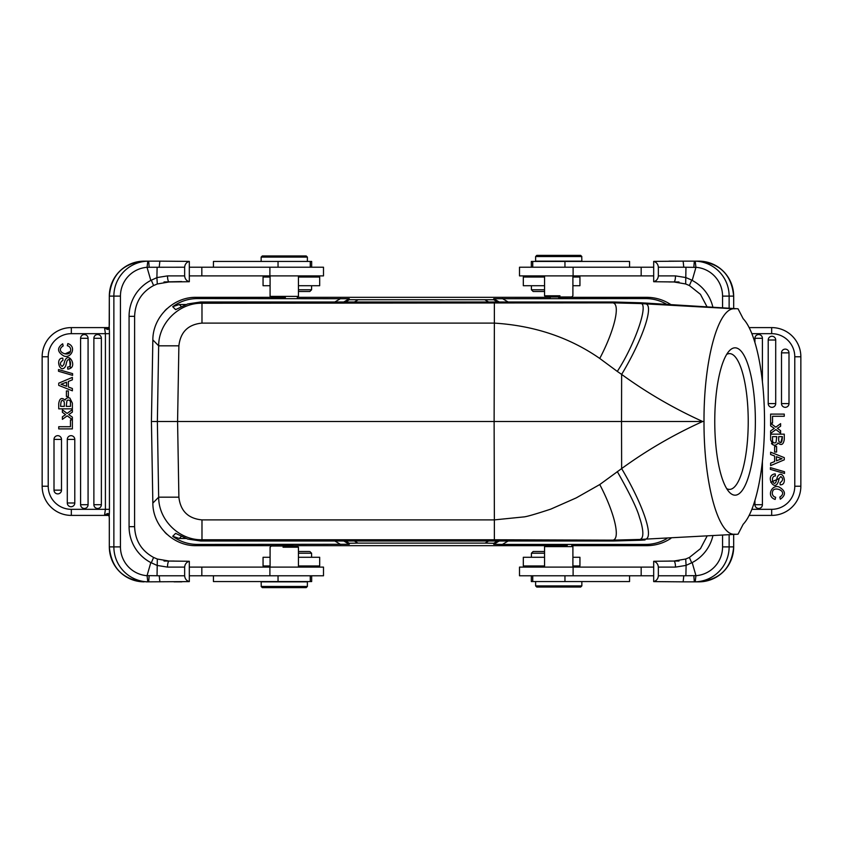 <?xml version="1.0" encoding="UTF-8"?>
<svg xmlns="http://www.w3.org/2000/svg" width="843" height="843" viewBox="0 0 843 843"><rect width="100%" height="100%" fill="white"/><g stroke="black" fill="none" stroke-linecap="round" stroke-linejoin="round"><path stroke-width="1.26" d="M185.871 538.477L179.296 538.477L172.71 536.306C180.054 541.638 188.284 544.346 197.399 544.43L349.276 544.272L343.754 540.995M152.615 421.5L177.578 421.5L178.885 345.82L158.663 345.82L157.367 421.5L158.663 497.18L178.885 497.18L177.578 421.5L494.124 421.5L494.367 519.889L523.334 516.959C525.747 516.959 534.905 514.346 550.795 509.119L576.222 497.897L599.752 484.546L621.639 468.592L621.523 421.5L702.672 421.5C673.873 434.545 646.855 450.246 621.639 468.592C643.04 504.683 653.968 537.044 645.685 539.13L639.774 539.467C646.202 538.161 640.722 520.816 639.563 517.697C637.424 509.309 630.006 493.945 617.297 471.585M531.406 285.714L531.406 289.76L533.145 291.488L544.557 291.488M531.406 289.76L544.557 289.76M572.903 285.714L579.942 285.714L579.942 277.041L572.903 277.041M544.557 277.041L523.313 277.041L523.313 285.714L544.557 285.714M629.563 267.22L629.563 261.446L531.332 261.446L531.332 267.22M653.683 267.22L519.499 267.22L519.499 275.893L653.683 275.893M658.351 275.893C658.046 278.938 656.486 280.888 653.683 281.72L653.683 261.393C656.486 262.215 658.035 264.154 658.351 267.22L658.351 275.893L675.485 275.893L686.097 277.6M776.603 446.495L776.603 452.038L774.622 452.038L774.622 446.495L776.603 446.495M779.838 497.075C788.785 491.269 773.516 485.536 772.62 491.585A4.162 4.162 0 0 0 775.665 497.275L775.149 499.435C766.013 496.527 771.745 484.145 779.037 486.969C785.771 490.921 786.203 494.999 780.323 499.204L779.838 497.075M778.879 441.289C781.039 444.082 782.199 442.522 782.357 436.621L780.903 442.396M778.9 441.353A5.806 5.806 0 0 1 778.679 439.772L778.679 436.621L782.357 436.621M772.989 442.154A2.244 2.244 0 0 0 776.024 442.459L776.761 436.621L772.546 436.621A81.782 81.782 0 0 0 772.588 441.089A2.856 2.856 0 0 0 772.989 442.154M784.264 439.34C783.474 444.661 781.356 445.842 777.91 442.881A3.541 3.541 0 0 1 773.084 444.883L771.44 443.597M777.91 442.881C781.303 445.821 783.421 444.683 784.264 439.488L784.264 434.156L770.628 434.156L770.628 439.877L773.136 444.914M776.898 478.582A9.8 9.8 0 0 1 777.625 476.506C782.778 468.329 788.363 485.22 780.186 484.83L780.038 482.744C783.158 480.521 783.41 478.455 780.797 476.548L779.101 478.55C776.255 494.451 765.697 478.086 772.588 474.704A4.91 4.91 0 0 1 775.233 473.903L775.402 475.958C769.954 475.852 773.252 486.959 775.918 482.112M770.787 482.291L779.101 478.55L780.797 476.548M775.887 482.164A26.196 26.196 0 0 0 776.951 478.592M780.186 484.83C788.363 485.22 782.778 468.329 777.615 476.495M784.496 471.743L784.496 473.45L770.397 469.372L770.397 467.644L784.496 471.743M770.628 430.899L774.295 428.392L770.628 425.863L770.628 423.376L775.802 427.159L780.607 423.65L780.607 426.2A99.295 99.295 0 0 1 777.404 428.339A27.176 27.176 0 0 1 778.089 428.834L780.607 430.699L780.607 433.154L775.897 429.572L770.628 433.407L770.628 430.899M772.546 416.273L772.546 423.07L770.628 423.07L770.628 414.103L784.264 414.103L784.264 416.273L772.546 416.273M754.928 342.532L754.928 338.296A3.741 3.741 0 0 1 758.668 334.545A3.741 3.741 0 0 1 762.409 338.296L762.409 381.742M762.409 461.279L762.409 504.704A3.741 3.741 0 0 1 758.668 508.455A3.741 3.741 0 0 1 754.928 504.704L754.928 500.468M768.215 340.003A3.741 3.741 0 0 1 771.956 336.262A3.741 3.741 0 0 1 775.708 340.003L775.708 403.586A3.741 3.741 0 0 1 771.956 407.327A3.741 3.741 0 0 1 768.215 403.586L768.215 340.003L775.708 340.003M781.503 352.859A3.741 3.741 0 0 1 785.244 349.118A3.741 3.741 0 0 1 788.995 352.859L788.995 403.586A3.741 3.741 0 0 1 785.244 407.327A3.741 3.741 0 0 1 781.503 403.586L781.503 352.859L788.995 352.859M776.435 456.674L780.028 458.065A16.734 16.734 0 0 0 782.03 458.708A130.254 130.254 0 0 0 776.435 460.836L776.435 456.674M774.622 461.553L774.622 456L770.628 454.503L770.628 452.185L784.264 457.623L784.264 459.825L770.628 465.61L770.628 463.155L774.622 461.553M686.118 565.4L675.485 567.107A6.07 1.654 -90 0 0 673.831 561.048L653.683 561.28C656.486 562.112 658.035 564.051 658.351 567.107L658.351 575.78C658.046 578.835 656.486 580.774 653.683 581.607L653.683 561.28M673.831 561.048L685.696 559.025L689.395 557.455L685.696 559.025L686.097 565.347L692.177 562.576A40.443 40.295 -90 0 0 712.893 535.758M800.85 356.779L794.78 356.779A23.109 23.109 0 0 0 771.672 333.67L751.861 333.67L771.672 333.67L771.672 327.6L749.153 327.6L771.672 327.6A29.178 29.178 0 0 1 800.85 356.779L800.85 486.221A29.178 29.178 0 0 1 771.672 515.4L749.153 515.4L771.672 515.4L771.672 509.33A23.109 23.109 0 0 0 794.78 486.221L800.85 486.221M692.925 581.849L683.146 581.849L695.19 581.839L695.949 575.632L692.177 562.576M712.893 307.242A40.443 40.295 -90 0 0 692.177 280.424L695.939 267.368L695.19 261.161L694.305 261.151L698.836 261.151A34.963 34.826 -90 0 1 733.663 296.114L722.556 296.114L722.556 307.843M695.939 575.632L685.886 575.737L686.097 565.347M693.842 267.273L694.305 261.151L683.136 261.151L683.778 267.22L695.939 267.368M692.177 280.424L691.734 280.097L689.405 285.545L685.675 283.975L685.96 267.263M686.076 277.642L691.734 280.097M653.683 281.72L673.831 281.952L685.696 283.975L689.405 285.545L700.459 294.344L707.066 306.884M673.831 281.952A6.07 1.654 -90 0 0 675.485 275.893M707.066 536.116L700.459 548.656L689.395 557.455L691.734 562.903M653.683 581.607L683.146 581.849L683.789 575.78L685.886 575.737M544.557 551.512L533.145 551.512L531.406 553.24L531.406 557.286M544.557 553.24L531.406 553.24M572.903 565.959L579.942 565.959L579.942 557.286L572.903 557.286M544.557 557.286L523.313 557.286L523.313 565.959L544.557 565.959L537.76 565.959L538.919 567.107M567.223 545.442L545.737 545.442L567.255 545.031M550.216 545.179L567.255 545.179M536.865 587.044L580.69 587.044L536.865 587.044M536.78 587.044L535.621 585.896L581.849 585.896L581.849 581.554M543.103 587.044L560.152 587.044M531.332 575.78L531.332 581.554L629.563 581.554L629.563 575.78M571.733 545.442L572.913 546.622L544.557 546.622L544.557 567.107M653.683 567.107L519.499 567.107L519.499 575.78L653.683 575.78M695.949 575.695A28.894 28.778 90 0 0 722.556 546.886L733.684 546.886A34.963 34.826 -90 0 1 698.836 581.849L694.305 581.849L693.842 575.727M669.036 561.048L678.984 561.048M669.015 261.151L692.851 261.151M678.984 281.952L669.036 281.952M683.136 261.151L653.683 261.393M580.606 255.376L536.78 255.376L580.606 255.376M581.754 256.535L535.621 256.535L535.621 261.151L581.849 261.151L581.754 256.535M544.557 275.893L544.557 295.798L559.973 295.798M572.903 275.893L572.903 295.798L571.733 296.978L550.216 296.978L550.216 297.674M544.557 295.809L545.737 296.978L571.733 296.978M558.73 297.674L567.255 297.821L558.73 297.674M306.135 255.956L262.31 255.956L306.135 255.956M306.22 255.956L307.379 257.104L261.151 257.104L261.151 261.446M299.897 255.956L282.848 255.956M311.668 267.22L311.668 261.446L213.437 261.446L213.437 267.22M298.443 291.488L309.855 291.488L298.443 291.488M298.443 289.76L311.594 289.76L311.594 285.714M270.087 277.041L263.058 277.041L263.058 285.714L270.087 285.714M298.443 285.714L319.687 285.714L319.687 277.041L298.443 277.041L305.24 277.041L304.081 275.893M189.317 275.893L323.501 275.893L323.501 267.22L189.317 267.22M184.649 267.22C184.954 264.165 186.514 262.226 189.317 261.393L189.317 281.72C186.514 280.888 184.965 278.949 184.649 275.893L184.649 267.22L149.158 267.273L148.695 261.151L147.81 261.161L147.051 267.368L150.823 280.424A40.443 40.295 90 0 0 129.074 316.336L134.617 316.336L134.595 526.664C135.154 540.542 141.487 550.806 153.605 557.455L157.325 559.025L157.04 575.737L147.061 575.632L147.81 581.839L189.317 581.607C186.514 580.785 184.965 578.846 184.649 575.78L184.649 567.107C184.954 564.062 186.514 562.112 189.317 561.28L189.317 581.607M156.882 277.6L167.515 275.893A6.07 1.654 90 0 0 169.169 281.952L189.317 281.72M169.169 281.952L157.304 283.975L153.605 285.545L157.304 283.975L156.903 277.653L150.823 280.424M66.397 396.505L66.397 390.962L68.346 390.962L68.346 396.505L66.397 396.505M70.38 351.415A4.162 4.162 0 0 0 67.335 345.725L67.851 343.565C76.987 346.473 71.255 358.855 63.963 356.031C57.229 352.079 56.797 348.001 62.677 343.796L63.162 345.925C54.215 351.731 69.484 357.464 70.38 351.415L64.974 353.912M64.1 401.647A5.806 5.806 0 0 1 64.31 403.47A377.917 377.917 0 0 1 64.321 406.379L60.643 406.379C60.801 400.478 61.96 398.918 64.121 401.711M70.011 400.846A2.244 2.244 0 0 0 66.976 400.541L66.239 406.379L70.454 406.379A81.782 81.782 0 0 0 70.412 401.911A2.856 2.856 0 0 0 70.011 400.846M58.736 403.66C59.526 398.339 61.644 397.158 65.09 400.119A3.541 3.541 0 0 1 69.916 398.117M65.09 400.119C61.697 397.179 59.579 398.317 58.736 403.512A1235.638 1235.638 0 0 0 58.736 408.844L72.372 408.844L72.372 403.123L69.864 398.086L72.372 403.123M66.102 364.418A9.8 9.8 0 0 1 65.375 366.494C60.222 374.671 54.637 357.78 62.814 358.17L62.962 360.256C59.842 362.479 59.59 364.545 62.203 366.452L63.899 364.45C66.745 348.549 77.303 364.914 70.412 368.296L69.453 357.896M70.412 368.296A4.91 4.91 0 0 1 67.767 369.097L67.598 367.042C73.046 367.148 69.748 356.041 67.082 360.888M67.113 360.836A26.196 26.196 0 0 0 66.049 364.408M62.814 358.17C54.637 357.78 60.222 374.671 65.385 366.505M63.899 364.45L62.203 366.452M58.504 371.257L58.504 369.55L72.603 373.628L72.603 375.356L58.504 371.257M72.372 412.101A765.318 765.318 0 0 1 68.704 414.608L72.372 417.137L72.372 419.624L67.198 415.841L62.393 419.35L62.393 416.79L65.585 414.651A27.176 27.176 0 0 1 64.911 414.166L62.393 412.301L62.393 409.846L67.103 413.428L72.372 409.593L72.372 412.101M70.454 426.727L70.454 419.93L72.372 419.93L72.372 428.897L58.736 428.897L58.736 426.727L70.454 426.727M101.371 504.704A3.741 3.741 0 0 1 97.619 508.455A3.741 3.741 0 0 1 93.879 504.704L93.879 338.296A3.741 3.741 0 0 1 97.619 334.545A3.741 3.741 0 0 1 101.371 338.296L101.371 504.704L93.879 504.704M88.072 504.704A3.741 3.741 0 0 1 84.332 508.455A3.741 3.741 0 0 1 80.591 504.704L80.591 338.296A3.741 3.741 0 0 1 84.332 334.545A3.741 3.741 0 0 1 88.072 338.296L88.072 504.704L80.591 504.704M74.785 502.997A3.741 3.741 0 0 1 71.044 506.738A3.741 3.741 0 0 1 67.292 502.997L67.292 439.414A3.741 3.741 0 0 1 71.044 435.673A3.741 3.741 0 0 1 74.785 439.414L74.785 502.997L67.292 502.997M61.497 490.141A3.741 3.741 0 0 1 57.756 493.882A3.741 3.741 0 0 1 54.005 490.141L54.005 439.414A3.741 3.741 0 0 1 57.756 435.673A3.741 3.741 0 0 1 61.497 439.414L61.497 490.141L54.005 490.141M66.565 386.326L62.972 384.935A16.734 16.734 0 0 0 60.981 384.303L66.565 382.174L66.565 386.326M68.346 381.457L68.346 386.979L72.372 388.497L72.372 390.815L58.736 385.377L58.736 383.175L72.372 377.39L72.372 379.845L68.346 381.457M134.617 316.336C135.154 302.458 141.487 292.194 153.605 285.545L151.266 280.097M149.158 575.727L148.695 581.849L146.018 581.849M157.04 575.737L159.222 575.78L159.864 581.849M156.924 565.358L150.823 562.576L147.061 575.632M151.266 562.903L153.595 557.455L157.304 559.025L168.927 561.048M189.317 561.28L169.169 561.048A6.07 1.654 90 0 0 167.515 567.107L156.903 565.4M169.169 561.048L157.304 559.025M164.016 561.048L173.964 561.048M309.002 551.512L298.443 551.512L309.002 551.512M309.855 551.512L311.594 553.24L298.443 553.24M298.443 565.959L319.687 565.959L319.687 557.286L298.443 557.286M270.087 557.286L263.058 557.286L263.058 565.959L270.087 565.959M213.437 575.78L213.437 581.554L311.668 581.554L311.668 575.78M275.745 546.022L297.263 546.022L271.267 546.022L275.745 546.022L275.745 545.031M275.745 545.179L292.784 545.179M262.394 587.624L306.22 587.624L262.394 587.624M261.246 586.465L307.379 586.465L307.379 581.849L261.151 581.849L261.246 586.465M297.263 546.022L298.443 547.202L283.027 547.202M298.443 547.202L298.443 567.107M189.317 575.78L323.501 575.78L323.501 567.107L189.317 567.107M181.888 581.849L173.985 581.849M147.061 267.368L149.158 267.273M147.051 267.305A28.894 28.778 -90 0 0 120.444 296.114L109.316 296.114A34.963 34.826 90 0 1 144.164 261.151L159.854 261.151L159.211 267.22M109.221 516.548L109.327 518.55M144.164 261.151C122.994 263.227 111.371 274.881 109.316 296.114L109.2 326.884A10.127 0.885 90 0 1 109.432 333.67L109.432 509.33L71.328 509.33L109.432 509.33A10.127 0.885 90 0 1 109.2 516.116C108.937 513.745 108.104 513.018 106.682 513.945L104.521 515.4L108.294 515.4L106.65 513.945M109.305 518.677L109.19 516.348L108.283 515.4M107.156 515.4L71.328 515.4L104.521 515.4L105.407 509.33L105.407 333.67L71.328 333.67A23.109 23.109 0 0 0 48.22 356.779L48.22 486.221A23.109 23.109 0 0 0 71.328 509.33L71.328 515.4A29.178 29.178 0 0 1 42.15 486.221L42.15 356.779A29.178 29.178 0 0 1 71.328 327.6L107.251 327.6M71.328 333.67L71.328 327.6L104.521 327.6L106.713 329.076C108.125 329.961 108.958 329.223 109.2 326.884L108.315 327.6L104.521 327.6L105.407 333.67L109.432 333.67M108.283 327.6L106.661 329.097M109.305 324.323L109.221 326.452M109.327 324.376L109.316 296.114M181.667 281.562L164.016 281.952M156.903 277.653L157.114 267.263M189.317 261.393L159.854 261.151M270.087 275.893L270.087 296.378L298.443 296.388L298.443 275.893M285.398 297.558L271.267 297.558L285.398 297.558M284.27 297.674L275.745 297.821L284.27 297.674M343.754 302.005L349.276 298.728L197.399 298.57L196.177 297.326C173.289 296.862 152.783 317.01 152.846 339.898L158.663 345.82C158.6 322.922 179.095 302.774 201.983 303.238L612.661 302.858L639.784 303.543L640.701 302.774L735.064 308.823L645.685 303.87C654.126 305.198 643.061 338.791 621.639 374.408C646.855 392.754 673.873 408.455 702.672 421.5L704.01 421.5C703.663 360.836 718.11 306.304 735.064 308.823M349.276 298.728L349.276 299.729L345.451 302.005M497.549 302.005L493.724 299.729L349.276 299.729M493.724 299.729L493.724 298.728L499.246 302.005M670.902 304.629C663.589 299.834 655.569 297.4 646.823 297.326L645.601 298.57L493.724 298.728M645.601 298.57C653.209 298.612 660.28 300.551 666.802 304.376M726.698 488.624A67.893 18.715 90 0 0 729.511 489.393A67.893 18.715 90 0 0 748.226 421.5A67.893 18.715 90 0 0 729.511 353.607A67.893 18.715 90 0 0 726.698 354.376M755.37 421.5A73.678 20.306 90 0 0 729.237 350.92A73.678 20.306 90 0 0 714.759 421.5A73.678 20.306 90 0 0 729.237 492.08A73.678 20.306 90 0 0 755.37 421.5M645.053 303.027L738.046 308.801L743.168 318.717A106.903 29.463 -90 0 1 760.007 364.597C762.989 382.027 764.496 400.983 764.527 421.5A106.903 29.463 -90 0 1 743.168 524.283L738.046 534.199L645.685 539.13M735.054 534.177C718.141 536.664 703.715 482.523 704.01 421.5M185.871 304.523L179.296 304.523L172.71 306.694L175.607 309.634L187.694 303.933L200.581 302.005L613.683 302.005L640.701 302.774M494.367 323.101L201.983 323.101L201.983 303.238L200.771 302.005L613.683 302.005L612.661 302.858A50.896 12.108 116.5 0 1 599.752 358.454L617.297 371.415C635.759 343.133 649.921 300.877 639.784 303.543L645.685 303.859M617.297 371.415L621.639 374.408L621.523 421.5L494.124 421.5L494.367 323.111C534.367 325.651 569.499 337.432 599.752 358.454M494.367 519.889L494.367 539.762L612.661 540.142A50.896 12.108 -116.5 0 0 599.752 484.546M612.661 540.142L639.784 539.457L640.701 540.226L613.683 540.995L612.661 540.142M645.053 539.973L640.701 540.226M172.71 306.694C180.054 301.362 188.284 298.654 197.399 298.57M197.399 544.43L196.177 545.674C173.289 546.138 152.783 525.99 152.846 503.102L151.424 421.5L152.846 339.898L151.424 421.5L152.846 503.102L158.663 497.18C158.6 520.078 179.095 540.226 201.983 539.762L201.983 519.899L494.367 519.899M494.367 539.762L201.983 539.762L200.581 540.995L613.683 540.995L200.771 540.995L187.694 539.067L175.607 533.366L172.71 536.306M666.802 538.624C660.28 542.449 653.209 544.388 645.601 544.43L502.396 544.43L508.171 540.995M499.246 540.995L493.724 544.272L502.396 544.43M493.724 544.272L493.724 543.271L497.549 540.995M488.634 540.995L485.062 543.113L493.724 543.271M485.062 543.113L357.938 543.113L354.366 540.995M345.451 540.995L349.276 543.271L357.938 543.113M349.276 543.271L349.276 544.272M571.965 545.674L646.823 545.674C655.569 545.6 663.589 543.166 670.902 538.371M179.296 538.477L181.192 536.548M564.958 261.446L564.958 267.22M573.103 267.22L573.103 275.893M641.175 267.22L641.175 275.893M762.409 338.296L754.928 338.296M754.928 504.704L762.409 504.704M768.215 403.586L775.708 403.586M781.503 403.586L788.995 403.586M722.556 546.886L722.556 535.157M695.949 267.305A28.894 28.778 90 0 1 722.556 296.114M729.132 534.747L729.132 546.886A34.963 34.826 90 0 1 695.19 581.839M695.19 261.161A34.963 34.826 90 0 1 729.132 296.114L729.132 308.253M733.684 296.114L733.684 308.538L733.663 296.114C731.629 274.881 720.006 263.227 698.836 261.151M564.958 575.78L564.958 581.554M573.103 567.107L573.103 575.78M641.175 567.107L641.175 575.78M658.351 575.78L683.789 575.78M675.485 567.107L658.351 567.107M733.663 546.886L733.663 534.462L733.684 546.886C731.629 568.119 720.006 579.773 698.836 581.849M751.861 509.33L771.672 509.33M794.78 486.221L794.78 356.779M683.778 267.22L658.351 267.22M278.042 267.22L278.042 261.446M269.897 275.893L269.897 267.22M201.825 275.893L201.825 267.22M101.371 338.296L93.879 338.296M88.072 338.296L80.591 338.296M74.785 439.414L67.292 439.414M61.497 439.414L54.005 439.414M134.617 526.664L129.074 526.664L129.074 316.336M278.042 581.554L278.042 575.78M269.897 575.78L269.897 567.107M201.825 575.78L201.825 567.107M184.649 567.107L167.515 567.107M159.222 575.78L184.649 575.78M129.074 526.664A40.443 40.295 90 0 0 150.823 562.576M120.444 296.114L120.444 546.886A28.894 28.778 -90 0 0 147.051 575.695M147.81 581.839A34.963 34.826 -90 0 1 113.868 546.886L113.868 296.114A34.963 34.826 -90 0 1 147.81 261.161M109.305 518.687L109.316 546.886L120.444 546.886M109.337 546.886A34.963 34.826 90 0 0 144.164 581.849C122.994 579.773 111.371 568.119 109.316 546.886L109.316 518.866M42.15 486.221L48.22 486.221M48.22 356.779L42.15 356.779M167.515 275.893L184.649 275.893M340.604 298.57L334.829 302.005M354.366 302.005L357.938 299.887M485.062 299.887L488.634 302.005M508.171 302.005L502.396 298.57M494.367 323.111L494.367 303.238M178.885 345.82C180.455 332.016 188.158 324.439 201.983 323.101M201.983 519.899C188.158 518.561 180.455 510.984 178.885 497.18M181.192 306.452L179.296 304.523M334.829 540.995L340.604 544.43M646.823 297.326L567.255 297.326M550.216 297.326L297.495 297.326M271.035 297.326L196.177 297.326M196.177 545.674L275.745 545.674M292.784 545.674L545.505 545.674M645.601 544.43L646.823 545.674M538.919 275.893L537.76 277.041M532.734 267.22L532.734 261.446M685.675 283.975L674.073 281.952M580.69 587.044L581.849 585.896M535.621 581.554L535.621 585.896M532.734 581.554L532.734 575.78M545.737 545.442L544.557 546.622M572.903 546.622L572.903 567.107M536.78 255.376L535.621 256.535M580.69 255.376L581.849 256.535M567.255 297.674L567.255 296.978M262.31 255.956L261.151 257.104M307.379 257.104L307.379 261.446M310.266 261.446L310.266 267.22M309.855 291.488L311.594 289.76M311.594 557.286L311.594 553.24M304.081 567.107L305.24 565.959M310.266 575.78L310.266 581.554M292.784 546.022L292.784 545.031M306.22 587.624L307.379 586.465M262.31 587.624L261.151 586.465M271.267 546.022L270.087 547.202L270.087 567.107M297.263 297.558L298.443 296.388M271.267 297.558L270.087 296.378M166.809 308.801L164.838 310.74M164.838 532.26L166.809 534.199"/></g></svg>
